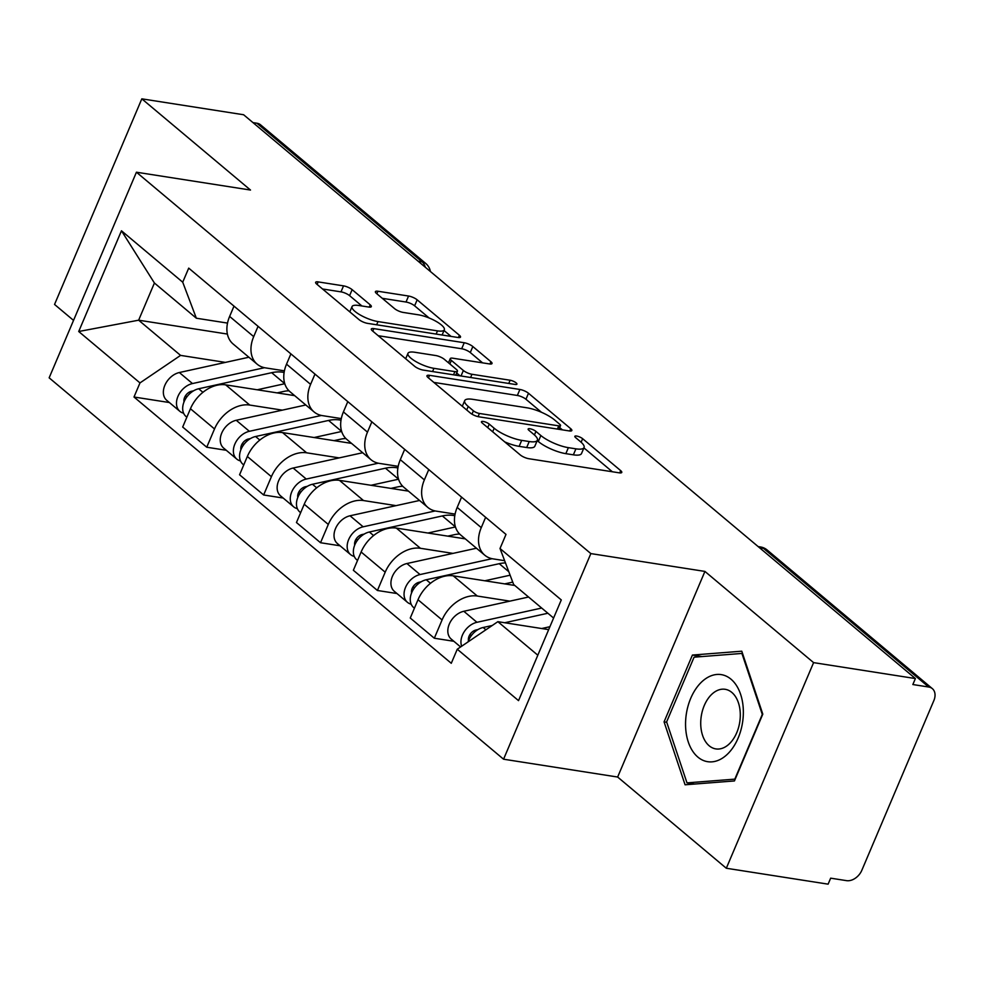 <?xml version="1.0" encoding="UTF-8"?>
<svg xmlns="http://www.w3.org/2000/svg" width="983" height="983" viewBox="0 0 983 983"><rect width="100%" height="100%" fill="white"/><g stroke="black" fill="none" stroke-linecap="round" stroke-linejoin="round"><path stroke-width="1.47" d="M483.231 421.449A4.657 1.29 23 0 0 481.449 421.732A4.657 1.29 23 0 0 482.211 422.997L520.253 454.92A6.648 1.843 23 0 0 528.854 458.717L619.229 472.835A6.648 1.843 23 0 0 621.772 472.43A6.648 1.843 23 0 0 620.678 470.624L582.636 438.701A4.657 1.29 23 0 0 576.616 436.047A4.657 1.29 23 0 0 574.834 436.329A4.657 1.29 23 0 0 575.608 437.595L580.535 441.736A21.294 5.898 23 0 1 584.062 447.535A21.294 5.898 23 0 1 575.915 448.838L568.383 447.658A21.294 5.898 23 0 1 540.859 435.53L535.944 431.402A4.657 1.29 23 0 0 529.923 428.748A4.657 1.29 23 0 0 528.141 429.03A4.657 1.29 23 0 0 528.915 430.296L533.83 434.437A21.294 5.898 23 0 1 537.369 440.237A21.294 5.898 23 0 1 529.223 441.539L521.69 440.359A21.294 5.898 23 0 1 494.166 428.232L489.251 424.103A4.657 1.29 23 0 0 483.231 421.449M352.135 289.653A6.648 1.843 23 0 0 343.534 285.869L318.185 281.9A6.648 1.843 23 0 0 315.641 282.305A6.648 1.843 23 0 0 316.747 284.124L358.979 319.573A6.648 1.843 23 0 0 367.581 323.37L457.967 337.488A6.648 1.843 23 0 0 460.511 337.095A6.648 1.843 23 0 0 459.405 335.277L417.161 299.827A6.648 1.843 23 0 0 408.559 296.03L377.939 291.251A6.648 1.843 23 0 0 375.395 291.656A6.648 1.843 23 0 0 376.489 293.462L394.576 308.637A6.648 1.843 23 0 0 403.177 312.422L418.365 314.806A17.792 4.94 23 0 1 436.341 321.502A17.792 4.94 23 0 1 444.316 329.796A17.792 4.94 23 0 1 437.509 330.878L378.013 321.576A17.792 4.94 23 0 1 360.036 314.867A17.792 4.94 23 0 1 352.049 306.585A17.792 4.94 23 0 1 358.856 305.504L368.772 307.052A6.648 1.843 23 0 0 371.316 306.647A6.648 1.843 23 0 0 370.222 304.828L352.135 289.653L349.592 295.65A6.648 1.843 23 0 0 340.99 291.865L322.522 288.977M704.922 571.418L617.643 777.037L726.314 868.247L813.592 662.628L704.922 571.418L590.844 553.589L136.428 172.209L250.505 190.051L141.822 98.841L243.624 114.753L915.394 678.553L912.851 684.537L928.714 687.019L763.496 548.367A13.553 8.749 -81.1 0 0 760.51 546.966L758.176 546.597M813.592 662.628L915.394 678.553M429.51 375.334A6.648 1.843 23 0 0 426.966 375.739A6.648 1.843 23 0 0 428.072 377.558L470.316 413.007A6.648 1.843 23 0 0 478.918 416.804L569.292 430.935A6.648 1.843 23 0 0 571.836 430.529A6.648 1.843 23 0 0 570.742 428.711L528.498 393.261A6.648 1.843 23 0 0 519.896 389.465L429.51 375.334L428.441 377.865M414.642 366.29L372.41 330.841A6.648 1.843 23 0 1 371.304 329.022A6.648 1.843 23 0 1 373.847 328.617L464.234 342.748A6.648 1.843 23 0 1 472.835 346.544L490.91 361.707A6.648 1.843 23 0 1 492.016 363.526A6.648 1.843 23 0 1 489.46 363.931L452.807 358.205A6.648 1.843 23 0 0 450.263 358.611A6.648 1.843 23 0 0 451.369 360.417L463.362 370.48A6.648 1.843 23 0 0 471.963 374.277L510.128 380.237A4.657 1.29 23 0 1 514.834 381.994A4.657 1.29 23 0 1 516.923 384.169A4.657 1.29 23 0 1 515.141 384.451L423.243 370.087A6.648 1.843 23 0 1 414.642 366.29M726.314 868.247L828.116 884.159L830.66 878.163L846.523 880.645A13.553 9.646 130 0 0 861.845 870.262L933.85 700.609A13.553 9.646 130 0 0 932.339 688.628A13.553 9.646 130 0 0 928.714 687.019M617.643 777.037L503.566 759.208L49.15 377.828L136.428 172.209M141.822 98.841L54.544 304.447L73.528 320.384M252.975 122.605L256.932 123.231A13.553 9.646 -50 0 1 260.556 124.829L425.762 263.481A13.553 9.646 130 0 0 422.137 261.883L256.932 123.231M504.623 560.679L493.097 558.885A31.173 22.191 -50 0 1 484.754 555.186A31.173 22.191 -50 0 1 481.265 527.625L485.639 517.328M514.785 585.463L453.249 575.841A31.173 22.191 130 0 0 418.008 599.741L442.08 619.941A31.173 22.191 -50 0 1 477.32 596.042L509.882 601.141M442.08 619.941L434.326 638.225L453.851 641.285M461.568 497.128L457.193 507.425A31.173 22.191 130 0 0 460.683 534.985L484.754 555.186M418.008 599.741L410.255 618.024L434.326 638.225M455.092 514.084L436.206 511.135A31.173 22.191 -50 0 1 427.863 507.437A31.173 22.191 -50 0 1 424.373 479.876L428.748 469.579M396.96 593.535L377.423 590.476L385.189 572.192A31.173 22.191 -50 0 1 420.429 548.293L452.991 553.392M404.677 449.378L400.302 459.675A31.173 22.191 130 0 0 403.792 487.236L427.863 507.437M465.328 538.881L396.358 528.092A31.173 22.191 130 0 0 361.117 551.991L353.364 570.275L377.423 590.476M398.201 466.335L379.303 463.386A31.173 22.191 -50 0 1 370.972 459.688A31.173 22.191 -50 0 1 367.482 432.127L371.857 421.83M340.069 545.786L320.532 542.727L328.297 524.443A31.173 22.191 -50 0 1 363.538 500.556L396.1 505.643M347.785 401.629L343.411 411.926A31.173 22.191 130 0 0 346.901 439.487L370.972 459.688M408.436 491.131L339.467 480.355A31.173 22.191 130 0 0 304.226 504.242L296.461 522.526L320.532 542.727M341.31 418.586L322.412 415.637A31.173 22.191 -50 0 1 314.081 411.938A31.173 22.191 -50 0 1 310.591 384.378L314.965 374.081M283.178 498.037L263.641 494.977L271.406 476.694A31.173 22.191 -50 0 1 306.635 452.807L339.209 457.894M290.894 353.88L286.52 364.177A31.173 22.191 130 0 0 290.01 391.738L314.081 411.938M351.533 443.382L282.563 432.606A31.173 22.191 130 0 0 247.335 456.493L239.569 474.777L263.641 494.977M284.406 370.837L265.521 367.888A31.173 22.191 -50 0 1 257.177 364.201A31.173 22.191 -50 0 1 253.7 336.628L258.062 326.331M226.287 450.288L206.749 447.228L214.515 428.957A31.173 22.191 -50 0 1 249.743 405.057L282.318 410.144M234.003 306.131L229.629 316.428A31.173 22.191 130 0 0 233.118 343.989L257.177 364.201M294.642 395.633L225.672 384.857A31.173 22.191 130 0 0 190.444 408.744L182.678 427.027L206.749 447.228M553.589 618.037L513.642 584.504L500.015 548.502L505.999 534.408L188.711 268.126L182.727 282.207L196.354 318.222L154.417 283.018L138.64 320.188L180.577 355.391L225.414 362.395M548.674 629.624L497.865 621.674L537.812 655.206M500.015 548.502L561.281 599.925L518.533 700.633L457.267 649.21L497.865 621.674M180.577 355.391L139.979 382.915L133.995 397.009L451.283 663.292L457.267 649.21M139.979 382.915L78.714 331.504L121.462 230.784L182.727 282.207M590.844 553.589L503.566 759.208M664.066 721.866L685.077 784.79L734.448 780.932L762.796 714.137L741.784 651.201L692.413 655.059L664.066 721.866L666.744 722.284M227.38 334.06L138.64 320.188L78.714 331.504M227.515 323.088L196.354 318.222M169.383 402.539L133.995 397.009M154.417 283.018L121.462 230.784M701.997 656.558L692.413 655.059M504.721 441.883A21.294 5.898 23 0 0 519.147 446.356L521.69 440.359M537.369 440.237L534.826 446.233A21.294 5.898 23 0 1 526.679 447.523L519.147 446.356M584.062 447.535L581.518 453.532A21.294 5.898 23 0 1 573.372 454.834L565.839 453.654A21.294 5.898 23 0 1 538.315 441.527L537.209 440.593M612.348 471.766L583.914 447.892M541.486 412.295L525.954 399.258A6.648 1.843 23 0 0 517.353 395.461L433.847 382.412M562.411 429.854L559.696 427.568M473.401 410.808A4.657 1.29 23 0 0 479.421 413.462L558.762 425.86A4.657 1.29 23 0 0 560.543 425.578A4.657 1.29 23 0 0 559.769 424.312L554.584 419.95A21.294 5.898 23 0 0 527.06 407.822L472.823 399.344A21.294 5.898 23 0 0 464.689 400.646A21.294 5.898 23 0 0 468.215 406.446L473.401 410.808L471.975 414.162M378.185 335.695L461.678 348.744L464.234 342.748M482.579 362.862L470.279 352.541A6.648 1.843 23 0 0 461.678 348.744M456.677 372.999L460.044 375.838M414.777 352.258A17.792 4.94 23 0 0 407.97 353.339A17.792 4.94 23 0 0 415.956 361.633A17.792 4.94 23 0 0 433.933 368.33L454.896 371.611A6.648 1.843 23 0 0 457.439 371.205A6.648 1.843 23 0 0 456.333 369.387L444.341 359.323A6.648 1.843 23 0 0 435.739 355.539L414.777 352.258M361.891 305.971L349.592 295.65M429.116 317.976L414.617 305.824A6.648 1.843 23 0 0 406.016 302.027L382.276 298.316M451.086 336.419L444.021 330.497M478.033 629.55L476.055 629.992A8.134 5.787 130 0 0 468.486 640.658M541.682 608.047L476.952 622.3A16.944 12.066 130 0 0 461.666 646.224M528.559 597.025L463.816 611.279A16.944 12.066 130 0 0 449.514 623.591A16.944 12.066 130 0 0 451.197 639.048L460.597 646.949M471.619 635.239L469.69 634.932M547.887 613.245L504.734 622.743M492.213 625.507L483.144 627.498A16.944 12.066 130 0 0 468.031 641.911M549.915 626.712L541.682 628.53M421.142 581.801L419.151 582.243A8.134 5.787 130 0 0 411.594 592.909M492.078 558.688L420.048 574.551A16.944 12.066 130 0 0 405.758 586.851A16.944 12.066 130 0 0 407.441 602.321A16.944 12.066 130 0 0 411.164 604.176M476.46 548.219L406.925 563.529A16.944 12.066 130 0 0 392.622 575.841A16.944 12.066 130 0 0 394.306 591.299L407.441 602.321M414.728 587.49L412.799 587.183M504.697 583.89L511.479 582.391A31.861 22.67 -50 0 1 512.745 582.145M505.471 562.915A40.672 28.949 130 0 0 499.241 563.689L426.253 579.749A16.944 12.066 130 0 0 411.951 592.061A16.944 12.066 130 0 0 413.634 607.531L414.421 608.194M510.116 575.202L484.791 580.781M364.251 534.064L362.26 534.494A8.134 5.787 130 0 0 354.691 545.16M435.186 510.951L363.157 526.802A16.944 12.066 130 0 0 348.867 539.114A16.944 12.066 130 0 0 350.538 554.572A16.944 12.066 130 0 0 354.273 556.427M419.569 500.47L350.034 515.78A16.944 12.066 130 0 0 335.731 528.092A16.944 12.066 130 0 0 337.415 543.562L350.538 554.572M357.837 539.741L355.907 539.434M447.806 536.14L454.588 534.641A31.861 22.67 -50 0 1 459.651 534.039M454.797 515.719A40.672 28.949 130 0 0 442.35 515.94L369.362 532A16.944 12.066 130 0 0 355.06 544.312A16.944 12.066 130 0 0 356.743 559.782L357.529 560.445M455.448 526.962L427.9 533.032M743.246 715.907A44.063 28.433 -81.1 0 0 716.926 674.461A44.063 28.433 -81.1 0 0 685.655 720.416A44.063 28.433 -81.1 0 0 711.987 761.85A44.063 28.433 -81.1 0 0 743.246 715.907M740.224 717.565A30.166 19.463 -81.1 0 0 725.171 689.304A30.166 19.463 -81.1 0 0 700.793 720.65A30.166 19.463 -81.1 0 0 715.845 748.911A30.166 19.463 -81.1 0 0 740.224 717.565M686.982 782.873L666.621 721.903L694.084 657.185L741.919 653.437L762.292 714.42L734.817 779.138L686.982 782.873L694.514 784.053M742.558 653.535L741.919 653.437M307.347 486.315L305.369 486.745A8.134 5.787 130 0 0 297.8 497.41M378.295 463.202L306.266 479.053A16.944 12.066 130 0 0 291.963 491.365A16.944 12.066 130 0 0 293.647 506.823A16.944 12.066 130 0 0 297.382 508.678M362.666 452.733L293.143 468.031A16.944 12.066 130 0 0 278.84 480.343A16.944 12.066 130 0 0 280.524 495.813L293.647 506.823M300.945 491.991L299.004 491.684M390.915 488.391L397.697 486.904A31.861 22.67 -50 0 1 402.76 486.29M397.906 467.969A40.672 28.949 130 0 0 385.459 468.191L312.471 484.263A16.944 12.066 130 0 0 298.168 496.562A16.944 12.066 130 0 0 299.852 512.032L300.638 512.696M398.557 479.212L370.996 485.283M250.456 438.565L248.478 438.996A8.134 5.787 130 0 0 240.909 449.661M321.404 415.453L249.375 431.304A16.944 12.066 130 0 0 235.072 443.616A16.944 12.066 130 0 0 236.756 459.073A16.944 12.066 130 0 0 240.491 460.929M305.774 404.984L236.239 420.282A16.944 12.066 130 0 0 221.949 432.594A16.944 12.066 130 0 0 223.632 448.064L236.756 459.073M244.054 444.242L242.113 443.935M334.011 440.642L340.806 439.155A31.861 22.67 -50 0 1 345.869 438.541M341.003 420.22A40.672 28.949 130 0 0 328.568 420.441L255.58 436.513A16.944 12.066 130 0 0 241.277 448.813A16.944 12.066 130 0 0 242.961 464.283L243.747 464.947M341.666 431.463L314.105 437.533M193.565 390.816L191.587 391.246A8.134 5.787 130 0 0 184.018 401.924M264.513 367.703L192.484 383.554A16.944 12.066 130 0 0 178.181 395.866A16.944 12.066 130 0 0 179.864 411.336A16.944 12.066 130 0 0 183.6 413.179M248.883 357.234L179.348 372.532A16.944 12.066 130 0 0 165.058 384.844A16.944 12.066 130 0 0 166.729 400.314L179.864 411.336M187.163 396.493L185.222 396.186M277.12 392.893L283.903 391.406A31.861 22.67 -50 0 1 288.977 390.792M284.112 372.471A40.672 28.949 130 0 0 271.677 372.692L198.677 388.764A16.944 12.066 130 0 0 184.386 401.064A16.944 12.066 130 0 0 186.057 416.534L186.856 417.197M284.775 383.714L257.214 389.784M247.335 456.493L271.406 476.694M304.226 504.242L328.297 524.443M361.117 551.991L385.189 572.192M190.444 408.744L214.515 428.957M225.672 384.857L249.743 405.057M282.563 432.606L306.635 452.807M286.52 364.177L310.591 384.378M339.467 480.355L363.538 500.556M343.411 411.926L367.482 432.127M396.358 528.092L420.429 548.293M400.302 459.675L424.373 479.876M453.249 575.841L477.32 596.042M457.193 507.425L481.265 527.625M229.629 316.428L253.7 336.628M759.552 547.752L763.496 548.367A13.553 9.646 130 0 1 767.121 549.976A13.553 13.553 0 0 0 760.51 546.966M418.193 261.257L422.137 261.883A13.553 8.749 -81.1 0 1 425.32 267.253M492.667 431.77L494.166 428.232M526.679 447.523L529.223 441.539M534.433 434.953L535.944 431.402M538.315 441.527L540.859 435.53M565.839 453.654L568.383 447.658M573.372 454.834L575.915 448.838M581.137 442.252L582.636 438.701M619.708 472.897L620.678 470.624M487.74 427.642L489.251 424.103M517.353 395.461L519.896 389.465M525.954 399.258L528.498 393.261M569.771 430.996L570.742 428.711M478.07 416.632L479.421 413.462M557.398 429.067L558.762 425.86M466.716 409.985L468.215 406.446M372.778 331.148L373.847 328.617M470.279 352.541L472.835 346.544M489.939 363.993L490.91 361.707M449.87 363.956L451.369 360.417M461.027 375.985L463.362 370.48M470.599 377.484L471.963 374.277M508.764 383.456L510.128 380.237M432.569 371.537L433.933 368.33M453.532 374.818L454.896 371.611M369.252 307.114L370.222 304.828M376.649 324.783L378.013 321.576M436.145 334.085L437.509 330.878M376.858 293.77L377.939 291.251M406.016 302.027L408.559 296.03M414.617 305.824L417.161 299.827M458.434 337.562L459.405 335.277M317.104 284.431L318.185 281.9M340.99 291.865L343.534 285.869M476.952 622.3L463.816 611.279M485.885 629.796L483.144 627.498M420.048 574.551L406.925 563.529M508.789 571.701L499.241 563.689M430.493 583.312L426.253 579.749M363.157 526.802L350.034 515.78M455.436 526.913L442.35 515.94M373.601 535.563L369.362 532M306.266 479.053L293.143 468.031M398.545 479.176L385.459 468.191M316.71 487.814L312.471 484.263M249.375 431.304L236.239 420.282M341.654 431.426L328.568 420.441M259.819 440.065L255.58 436.513M192.484 383.554L179.348 372.532M284.763 383.677L271.677 372.692M202.916 392.315L198.677 388.764M430.407 271.517A13.553 13.553 0 0 0 425.762 263.481M767.121 549.976L932.339 688.628M558.958 429.313L560.543 425.578M462.293 406.274L464.689 400.646M448.481 362.801L450.263 358.611M405.672 358.758L407.97 353.339M455.756 375.162L457.439 371.205M349.813 311.869L352.049 306.585M442.104 335.019L444.316 329.796"/></g></svg>
